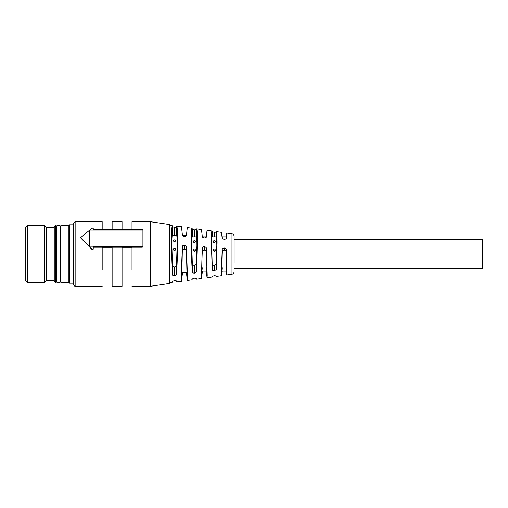 <?xml version="1.0" encoding="UTF-8"?>
<svg xmlns="http://www.w3.org/2000/svg" width="508" height="508" viewBox="0 0 508 508"><rect width="100%" height="100%" fill="white"/><g stroke="black" fill="none" stroke-linecap="round" stroke-linejoin="round"><path stroke-width="0.76" d="M142.932 237.477L142.932 230.08L89.51 230.08L89.51 246.215L142.932 246.215L142.932 237.477M142.31 246.85L142.932 246.215L142.31 246.85L93.237 246.85L93.237 248.787L92.164 249.244L80.81 237.477L92.164 228.06L93.237 228.346L93.237 229.635L93.237 228.746M234.124 262.858L234.124 236.284L234.124 239.586L482.6 239.586L482.6 268.414L234.124 268.414M196.399 236.855L196.704 228.867L201.517 229.546L202.267 236.385C201.93 236.83 202.59 237.338 204.254 237.922L204.356 237.928C205.988 237.611 206.648 237.192 206.343 236.677L207.054 230.321L211.963 231.013L212.204 231.604C211.671 229.737 211.391 233.363 211.36 242.462L212.204 269.545C211.861 270.078 212.522 270.459 214.192 270.675L214.293 270.662C215.932 270.059 216.592 269.513 216.281 269.024L216.281 264.185L214.293 265.728L212.204 264.185L211.665 245.428C211.684 239.287 211.861 236.461 212.204 236.963M194.418 236.855L194.418 229.895L196.399 229.597C197.002 227.4 197.32 231.362 197.352 241.478L196.399 271.551L196.399 264.185L194.418 265.728L192.329 264.185L191.789 245.428C191.808 239.287 191.986 236.461 192.329 236.963M176.524 235.363L176.524 227.095L176.898 226.085L181.508 226.733L182.391 234.937C182.067 235.401 182.728 235.922 184.372 236.499L184.48 236.506C186.106 236.182 186.766 235.756 186.461 235.229L187.306 227.552L192.011 228.213L192.329 229.083C191.706 226.562 191.37 230.556 191.332 241.059C191.37 252.336 191.706 262.674 192.329 272.066C191.999 272.586 192.659 272.948 194.316 273.145L194.418 273.133C196.05 272.548 196.71 272.021 196.399 271.551M176.898 226.085L177.425 229.889L177.622 240.094C177.578 252.419 177.209 263.741 176.524 274.053L176.524 265.582L174.536 267.068L172.453 265.582L171.831 244.685C171.856 237.788 172.06 234.747 172.453 235.566M176.524 227.095L174.434 227.425L172.453 226.581L172.06 225.412L171.507 229.171L171.304 239.649C171.355 252.489 171.736 264.128 172.453 274.561C172.129 275.082 172.79 275.425 174.434 275.603L174.536 275.59C176.162 275.025 176.822 274.511 176.524 274.053M169.52 282.95L172.06 282.588L172.453 281.419L174.434 280.575L176.524 280.905L176.898 281.915L181.508 281.267L181.426 270.637L182.391 246.805C182.061 246.126 182.721 245.561 184.372 245.104L184.48 245.11C186.099 245.764 186.766 246.431 186.461 247.098L187.484 277.717L187.306 280.448L186.461 272.637M187.306 280.448L192.011 279.787L192.329 278.917L194.316 278.117L196.399 278.403L196.704 279.133L201.517 278.454L202.267 248.253C201.924 247.574 202.59 247.002 204.254 246.526L204.356 246.532C205.988 247.199 206.648 247.872 206.343 248.552L207.22 275.311L207.054 277.679L206.343 271.145M207.054 277.679L211.963 276.987L212.204 276.396L214.192 275.647L216.281 275.882L216.51 276.352L221.526 275.647L222.148 249.714C221.793 249.034 222.46 248.45 224.13 247.955L224.231 247.968C225.876 248.653 226.536 249.339 226.219 250.019L226.949 272.904L226.809 274.904L226.32 271.145M216.281 236.855L216.281 232.118C216.789 230.556 217.062 234.137 217.087 242.862L216.281 269.024M222.072 271.145L221.526 275.647M181.508 281.267L182.505 272.637M201.517 278.454L202.406 271.145M194.418 229.895L192.329 229.083L192.329 236.855M234.124 271.716C234.017 273.069 233.305 273.888 231.985 274.18L231.985 233.82L226.809 233.096L226.219 238.144C226.536 238.639 225.869 239.046 224.231 239.357L224.13 239.351C222.453 238.76 221.793 238.258 222.148 237.846L221.526 232.353L216.51 231.648L216.281 232.118L214.293 232.366L212.204 231.604L212.204 236.855M196.399 236.963C196.742 236.461 196.926 239.281 196.939 245.428L196.399 264.185M176.524 235.566C176.917 234.747 177.121 237.788 177.14 244.685L176.524 265.582M150.387 221.698L150.387 286.302L169.52 283.464L169.52 224.536L150.387 221.698L131.997 221.698L131.997 229.635M216.281 236.963C216.624 236.461 216.802 239.281 216.821 245.428L216.281 264.185M222.148 267.792C221.437 276.949 221.437 266.281 222.148 252.076C222.275 250.889 222.936 250.228 224.13 250.101L224.231 247.968M226.219 267.792C226.924 276.949 226.924 266.281 226.219 252.076C226.085 250.889 225.425 250.228 224.231 250.101M182.391 251.269C182.524 250.095 183.185 249.447 184.372 249.326L184.48 249.326C185.668 249.447 186.328 250.095 186.461 251.269L186.95 272.637L181.902 272.637L182.391 246.805M202.267 267.792C201.562 276.949 201.562 266.281 202.267 252.076C202.4 250.889 203.06 250.228 204.254 250.101L204.356 250.101C205.549 250.228 206.21 250.889 206.343 252.076C207.048 266.281 207.048 276.949 206.343 267.792M212.998 250.101L214.243 251.39L215.487 250.101C214.655 248.507 213.83 248.507 212.998 250.101M212.998 241.49L214.243 242.405L215.487 241.49C214.662 240.379 213.83 240.379 212.998 241.49M193.123 250.101L194.367 251.39L195.605 250.101C194.78 248.507 193.954 248.507 193.123 250.101M193.123 241.49L194.367 242.405L195.605 241.49C194.78 240.379 193.954 240.379 193.123 241.49M175.73 240.716C174.898 239.579 174.073 239.579 173.247 240.716C174.073 241.903 174.904 241.903 175.73 240.716M175.73 249.326C174.898 250.952 174.066 250.952 173.247 249.326C174.073 247.745 174.904 247.745 175.73 249.326M213.214 250.819L215.271 250.819M213.557 242.246L214.928 242.246M193.338 250.819L195.396 250.819M193.681 242.246L195.053 242.246M173.876 250.431L175.095 250.425M142.31 247.237L131.997 247.237L131.997 270.148M112.122 247.237L122.06 247.237L122.06 286.302L112.122 286.302L112.122 247.237M122.06 247.891L131.997 247.891M102.178 270.148L102.178 247.237L93.237 247.237M102.178 247.891L112.122 247.891M142.932 230.08L142.31 229.635L93.237 229.635M112.122 229.635L112.122 221.698L122.06 221.698L122.06 229.635M93.237 249.187L93.237 248.787L92.164 249.644L80.982 238.22L80.81 237.477M102.178 229.635L102.178 221.698L75.838 221.698C74.333 221.844 73.501 222.675 73.355 224.18L73.355 283.82C74.949 287.636 75.127 285.661 75.838 286.302L75.838 221.698M69.628 283.197L68.885 282.448L68.885 225.552L69.628 224.803L69.628 283.197L73.355 283.197M60.185 240.519L60.185 227.038C60.077 225.908 59.455 225.285 58.325 225.177C58.052 224.638 57.429 225.26 56.458 227.038L56.458 280.962C56.572 282.092 57.194 282.715 58.325 282.823C59.455 282.715 60.077 282.092 60.185 280.962L60.185 240.519M25.4 227.286L25.4 280.714L27.261 282.575L27.261 225.425L25.4 227.286M46.52 280.714L46.52 227.286L54.248 227.286L54.248 280.714L46.52 280.714L44.66 282.575L44.66 225.425L27.261 225.425M55.467 239.776L55.467 282.448L56.21 282.448L56.21 225.552L55.467 225.552L55.467 239.776M60.433 234.506L60.433 228.035L59.938 228.53M60.935 282.448L60.935 225.552L60.433 226.047L60.433 281.953L60.935 282.448L69.628 282.448M214.293 270.662L214.293 265.728M214.192 270.675L214.192 265.728M212.204 269.545L212.204 264.185M194.418 273.133L194.418 265.728M194.316 273.145L194.316 265.728M192.329 272.066L192.329 264.185M174.536 275.59L174.536 267.068M174.434 275.603L174.434 267.068M172.453 274.561L172.453 265.582M172.453 235.363L172.453 226.581M222.148 252.076L222.148 249.714M224.13 250.101L224.13 247.955M226.219 252.076L226.219 250.019M186.461 251.269L186.461 247.098M182.391 273.063L182.391 272.637M184.372 249.326L184.372 245.104M184.48 249.326L184.48 245.11M204.254 250.101L204.254 246.526M204.356 250.101L204.356 246.532M206.343 252.076L206.343 248.552M202.267 271.615L202.267 271.145M202.267 252.076L202.267 248.253M174.434 235.363L174.434 227.425M174.536 235.363L174.536 227.438M194.316 236.855L194.316 229.883M214.192 236.855L214.192 232.353M214.293 236.855L214.293 232.366M80.982 237.846L80.982 238.22M92.164 249.644L92.164 249.244M231.985 233.82C233.305 234.112 234.017 234.931 234.124 236.284M231.985 274.18L226.809 274.904M172.06 225.412L169.52 225.05M212.115 236.855L216.37 236.855M192.24 236.855L196.494 236.855M176.651 235.363L172.32 235.363M221.729 271.145L226.638 271.145M201.847 271.145L206.762 271.145M186.442 235.363L182.505 235.363M202.406 236.855L206.311 236.855M222.072 236.855L226.32 236.855M150.387 286.302L131.997 286.302M122.06 285.058L131.997 285.058M102.178 286.302L75.838 286.302M102.178 285.058L112.122 285.058M122.06 222.942L131.997 222.942M102.178 222.942L112.122 222.942M69.628 224.803L73.355 224.803M44.66 282.575L27.261 282.575M46.52 227.286L44.66 225.425M54.248 280.714L55.467 282.448M54.248 227.286L55.467 225.552M56.706 279.47L56.21 279.965M56.706 228.53L56.21 228.035M59.938 279.47L60.433 279.965M60.935 225.552L69.628 225.552"/></g></svg>
